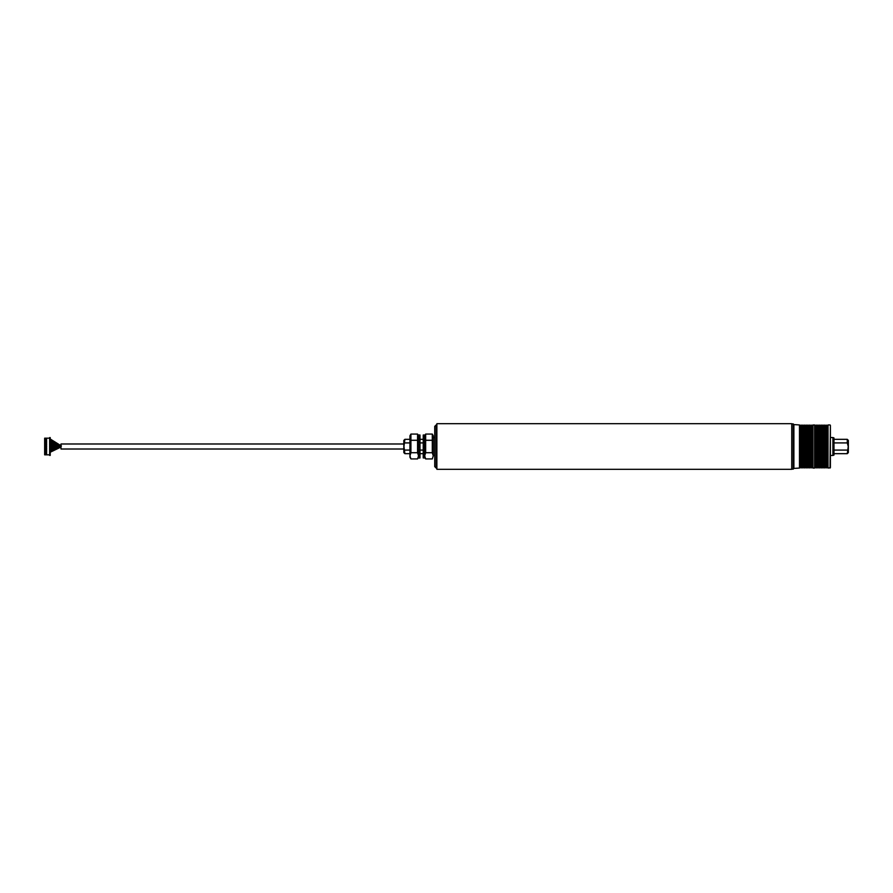 <?xml version="1.0" encoding="UTF-8"?>
<svg xmlns="http://www.w3.org/2000/svg" width="893" height="893" viewBox="0 0 893 893"><rect width="100%" height="100%" fill="white"/><g stroke="black" fill="none" stroke-linecap="round" stroke-linejoin="round"><path stroke-width="1.34" d="M833.984 439.323L847.278 439.323L848.35 440.394L848.35 452.606L847.278 453.677L848.238 446.5L847.278 442.917L833.984 442.917M832.901 437.525L833.984 437.916L833.984 455.084L832.901 455.475L832.901 437.525L830.39 437.525M793.899 446.5L793.899 468.412L799.481 468.055L799.481 424.945L793.899 424.588L793.899 446.5L793.899 424.945M830.032 468.055L830.39 425.314L830.39 467.686L828.023 468.055L827.465 467.05L827.465 425.95L826.885 425.95L826.885 467.05L826.058 467.843L825.757 467.039L825.757 425.961L825.221 467.039L824.92 467.876L824.083 467.039L824.083 425.961L823.536 467.039L823.234 467.876L822.397 467.039L822.397 425.961L821.861 467.039L821.56 467.876L820.723 467.039L820.723 425.961L820.176 467.039L819.874 467.876L819.037 467.039L819.037 425.961L818.501 467.039L818.189 467.876L817.352 467.039L816.816 425.961L816.816 467.039L815.979 467.876L815.142 425.961L815.142 467.039L814.572 468.055L812.931 468.055L812.373 425.95L811.782 425.95L811.503 467.843L810.665 467.039L810.13 425.961L809.828 467.876L808.991 467.039L808.991 425.961L808.444 467.039L808.143 467.876L807.305 467.039L807.305 425.961L806.77 467.039L806.468 467.876L805.631 467.039L805.631 425.961L805.084 467.039L804.783 467.876L803.946 467.039L803.946 425.961L803.41 467.039L803.097 467.876L802.26 467.039L802.26 425.961L801.724 467.039L801.423 467.876L800.586 467.039L800.039 425.961L799.737 467.876L799.481 424.945M814.829 467.876L814.572 424.945L812.663 425.135L812.663 467.865M814.572 468.055L814.572 424.945M409.932 453.677L404.897 453.677L403.826 452.606L403.826 440.394L404.897 439.323L409.932 439.323M404.897 453.677L403.937 446.5L404.897 439.323M434.724 466.615L434.724 426.385L436.152 424.945L436.152 468.055L434.724 466.615M436.878 469.305L436.878 423.695L791.745 423.695L791.745 469.305L436.878 469.305M423.226 453.677L419.989 453.677M423.226 450.083L419.989 450.083M409.932 450.083L404.897 450.083M423.226 439.323L419.989 439.323M423.226 442.917L419.989 442.917M409.932 442.917L404.897 442.917M847.278 439.323L847.278 442.917M833.984 453.677L847.278 453.677M833.984 450.083L847.278 450.083M433.284 455.787L433.284 435.784L432.301 434.076L432.301 452.74L433.25 455.832L432.301 458.924L425.648 458.924L432.301 458.924L433.284 455.787M433.183 436.387L433.25 437.168M424.666 455.787L424.666 454.492L423.226 454.492L423.226 435.003L424.666 435.003L423.226 435.058M423.226 452.773L424.666 452.773L424.666 450.117L423.226 450.117M423.226 447.973L424.666 447.973L424.666 445.027L423.226 445.027M423.226 442.883L424.666 442.883L424.666 440.227L423.226 440.227M423.226 438.508L424.666 438.508L424.666 436.666L423.226 436.666M424.666 435.784L425.648 434.076L425.648 452.74L424.7 455.832L425.648 458.924L424.666 457.216M424.912 457.261L424.7 455.843M425.648 452.74L432.301 452.74M425.648 452.695L432.301 452.695M425.648 440.305L432.301 440.305M425.648 440.26L432.301 440.26M425.648 434.076L432.301 434.076L425.648 434.076M424.666 436.666L424.666 435.717L423.226 435.717M424.666 438.508L424.666 440.227M424.666 442.303L423.226 442.303M424.666 442.783L423.226 442.783M424.666 442.883L424.666 445.027M424.666 446.21L423.226 446.21M424.666 446.734L423.226 446.734M424.666 447.973L424.666 450.117M424.666 450.161L423.226 450.161M424.666 450.641L423.226 450.641M424.666 452.773L424.666 454.492M423.226 456.334L423.226 457.283L424.666 457.283L424.666 456.334L423.226 456.334L423.226 454.492M423.226 457.942L424.666 457.997L423.226 457.942L423.226 457.283M419.989 457.863L418.56 457.997L419.989 457.997L419.989 449.748L418.56 449.748M410.925 452.74L417.567 452.74L418.527 455.832L417.567 458.924L410.925 458.924L409.932 457.216L409.932 435.784L410.925 434.076L410.925 452.74L409.965 455.832L410.925 458.924L417.567 458.924L418.56 457.049L419.989 457.049M418.56 457.049L418.56 455.988L419.989 455.988M418.56 455.787L418.56 454.012L419.989 454.012M418.56 454.012L418.56 452.238L419.989 452.238M418.56 450.239L419.989 450.239M418.56 452.238L418.56 449.503L419.989 449.748M419.989 449.503L419.989 445.752L418.56 445.752M418.56 449.503L418.56 447.337L419.989 447.337M418.56 446.288L419.989 446.288M418.56 447.337L418.56 444.39L419.989 444.39L419.989 445.752M419.989 444.39L419.989 441.912L418.56 441.912M418.56 444.39L418.56 442.281L419.989 442.281M418.56 442.281L418.56 439.691L419.989 439.691L419.989 441.912M419.989 439.691L419.989 438.061L418.56 438.061L418.56 436.353L419.989 436.353L419.989 438.061M418.56 439.691L418.56 438.061M419.989 436.353L419.989 435.516L418.56 435.516L418.56 436.353M419.989 435.003L418.56 435.003L419.989 435.516M418.46 436.387L418.527 437.168M418.56 435.784L417.567 434.076L410.925 434.076L417.567 434.076L417.567 452.74M410.188 457.261L409.965 455.843M410.925 452.695L417.567 452.695M410.925 440.305L417.567 440.305M410.925 440.26L417.567 440.26M50.22 455.408L50.22 437.592L49.64 437.592L49.64 455.408L50.22 455.408M44.65 454.146L46.626 454.146L46.626 453.22L44.65 453.22L44.65 454.838L49.64 454.838M44.65 453.22L44.65 452.349L46.626 452.349L46.626 451.423L44.65 451.423L44.65 450.563L46.626 450.563L46.626 449.625L44.65 449.625L44.65 448.766L46.626 448.766L46.626 447.828L44.65 447.828L44.65 446.969L46.626 446.969L46.626 446.031L44.65 446.031L44.65 445.172L46.626 445.172L46.626 444.234L44.65 444.234L44.65 443.374L46.626 443.374L46.626 442.437L44.65 442.437L44.65 441.577L46.626 441.577L46.626 440.651L44.65 440.651L44.65 439.78L46.626 439.78L46.626 438.854L44.65 438.854L44.65 438.162L49.64 438.162M44.65 451.423L44.65 452.349M44.65 449.625L44.65 450.563M44.65 447.828L44.65 448.766M44.65 446.031L44.65 446.969M44.65 444.234L44.65 445.172M44.65 442.437L44.65 443.374M44.65 440.651L44.65 441.577M44.65 438.854L44.65 439.78M46.626 453.41L44.65 453.41M44.65 453.957L46.626 453.957M46.626 439.043L44.65 439.043M44.65 439.59L46.626 439.59M46.626 440.841L44.65 440.841M44.65 441.388L46.626 441.388M46.626 442.638L44.65 442.638M44.65 443.185L46.626 443.185M46.626 444.435L44.65 444.435M44.65 444.982L46.626 444.982M46.626 446.221L44.65 446.221M44.65 446.779L46.626 446.779M46.626 448.018L44.65 448.018M44.65 448.565L46.626 448.565M46.626 449.815L44.65 449.815M44.65 450.362L46.626 450.362M46.626 451.612L44.65 451.612M44.65 452.159L46.626 452.159M403.826 443.988L60.992 443.988L60.992 449.012L403.826 449.012M61.104 446.333L54.551 442.772L61.104 446.333M60.992 446.5L54.317 448.119L60.992 446.5L54.328 449.19L60.992 446.5L54.361 445.964L60.992 446.489L54.317 447.036L60.992 446.5M59.184 447.226L49.863 450.63M50.22 445.964L54.361 445.964L49.863 445.239M50.22 447.036L54.317 447.036L49.863 447.761M61.104 446.433L54.685 443.91L61.104 446.433M61.115 446.5L54.373 444.881L61.115 446.5M791.745 469.126L793.185 469.126L793.185 423.874L793.899 424.588M812.931 468.055L812.931 424.945M811.503 467.843L811.503 425.157L810.967 467.843M809.828 467.876L809.828 425.124L809.292 467.876M808.143 467.876L808.143 425.124L807.607 467.876M806.468 467.876L806.468 425.124L805.933 467.876M804.783 467.876L804.783 425.124L804.247 467.876M803.097 467.876L803.097 425.124L802.573 467.876M801.423 467.876L801.423 425.124L800.887 467.876M828.023 468.055L828.023 424.945L827.766 467.865M826.594 467.843L826.594 425.157L826.058 467.843M824.92 467.876L824.92 425.124L824.384 467.876M823.234 467.876L823.234 425.124L822.699 467.876M821.56 467.876L821.56 425.124L821.024 467.876M819.874 467.876L819.874 425.124L819.339 467.876M818.189 467.876L818.189 425.124L817.664 467.876M816.515 467.876L816.515 425.124L815.979 467.876M811.782 467.05L812.373 467.05M826.885 467.05L827.465 467.05M832.901 455.475L830.39 455.475M793.185 469.126L793.899 468.412M436.152 468.055L436.878 468.055M433.284 455.475L434.724 455.475M433.284 437.525L434.724 437.525M791.745 423.874L793.185 423.874M436.152 424.945L436.878 424.945M815.142 425.961L814.829 425.124M815.677 425.961L815.979 425.124M816.816 425.961L816.515 425.124M817.352 425.961L817.664 425.124M818.501 425.961L818.189 425.124M819.037 425.961L819.339 425.124M820.176 425.961L819.874 425.124M820.723 425.961L821.024 425.124M821.861 425.961L821.56 425.124M822.397 425.961L822.699 425.124M823.536 425.961L823.234 425.124M824.083 425.961L824.384 425.124M825.221 425.961L824.92 425.124M825.757 425.961L826.058 425.157M826.885 425.95L826.594 425.157M827.465 425.95L827.766 425.135M830.032 424.945L828.023 424.945M800.039 425.961L799.737 425.124M800.586 425.961L800.887 425.124M801.724 425.961L801.423 425.124M802.26 425.961L802.573 425.124M803.41 425.961L803.097 425.124M803.946 425.961L804.247 425.124M805.084 425.961L804.783 425.124M805.631 425.961L805.933 425.124M806.77 425.961L806.468 425.124M807.305 425.961L807.607 425.124M808.444 425.961L808.143 425.124M808.991 425.961L809.292 425.124M810.13 425.961L809.828 425.124M810.665 425.961L810.967 425.157M811.782 425.95L811.503 425.157M812.373 425.95L812.663 425.135M49.863 440.573L54.551 442.772L49.863 439.858M49.863 448.833L54.317 448.119L49.863 449.559M49.863 452.427L60.992 447.036M49.863 442.37L54.696 443.91L49.863 441.655M49.863 443.441L54.373 444.881L49.863 444.167M49.863 451.345L54.328 449.19M49.863 438.776L61.427 445.964"/></g></svg>
